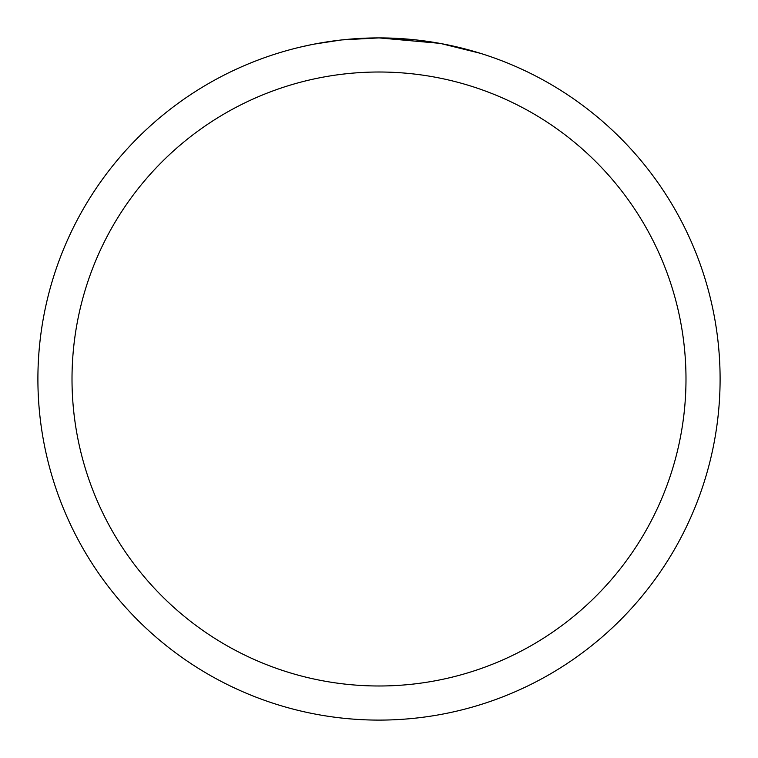 <?xml version="1.0" encoding="UTF-8"?>
<svg xmlns="http://www.w3.org/2000/svg" width="758" height="758" viewBox="0 0 758 758"><rect width="100%" height="100%" fill="white"/><g stroke="black" fill="none" stroke-linecap="round" stroke-linejoin="round"><path stroke-width="1.14" d="M439.593 43.329L379 37.9L410.542 39.359M415.365 39.842L422.443 40.676M379 37.9A341.1 341.1 0 0 1 720.1 379A341.1 341.1 0 0 1 379 720.1A341.1 341.1 0 0 1 37.9 379A341.1 341.1 0 0 1 379 37.9L342.133 39.899L370.018 38.014M441.203 43.623L480.364 53.306M379 72.01A306.99 306.99 0 0 1 685.99 379A306.99 306.99 0 0 1 379 685.99A306.99 306.99 0 0 1 72.01 379A306.99 306.99 0 0 1 379 72.01M340.531 40.079L314.134 44.125M300.538 47.043L311.595 44.627"/></g></svg>

